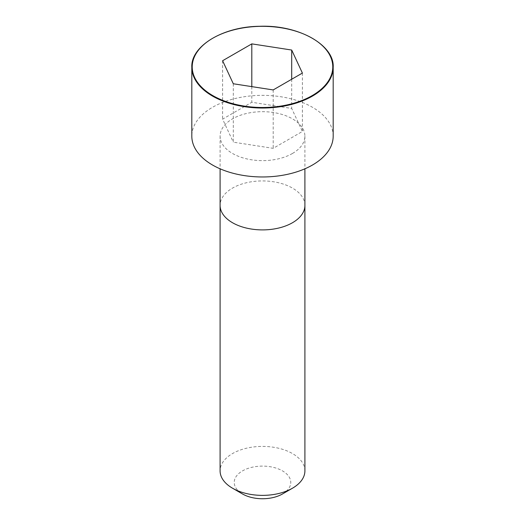 <?xml version="1.0" encoding="UTF-8"?>
<svg xmlns="http://www.w3.org/2000/svg" width="525" height="525" viewBox="0 0 525 525"><rect width="100%" height="100%" fill="white"/><g stroke="black" fill="none" stroke-linecap="round" stroke-linejoin="round"><path stroke-width="0.39" stroke-dasharray="2.62 1.97" d="M292.478 153.464A42.394 24.478 0 0 0 304.894 136.152A42.394 24.478 0 0 0 262.5 111.681A42.394 24.478 0 0 0 220.106 136.152A42.394 24.478 0 0 0 246.271 158.773A42.394 24.478 0 0 0 292.478 153.464M333.185 136.159A70.685 40.806 0 0 0 262.5 95.347A70.685 40.806 0 0 0 191.815 136.159M304.907 470.886A42.407 24.485 0 0 0 262.5 446.401A42.407 24.485 0 0 0 220.093 470.886M282.489 493.966A28.271 16.321 0 0 0 282.489 470.886A28.271 16.321 0 0 0 242.511 470.886A28.271 16.321 0 0 0 242.511 493.966M233.297 83.764L233.297 142.17L273.19 148.339L302.393 131.48L291.703 108.445L251.81 102.277L222.607 119.136L233.297 142.17M273.19 89.932L273.19 148.339M302.393 73.073L302.393 131.48M291.703 79.249L291.703 108.445M251.81 86.625L251.81 102.277M222.607 60.729L222.607 119.136M304.907 205.406A42.407 24.485 0 0 0 262.5 180.928A42.407 24.485 0 0 0 220.093 205.406M333.185 67.226A70.685 40.806 0 0 0 262.5 26.414A70.685 40.806 0 0 0 191.815 67.226M220.106 136.152L220.1 168.807M304.894 136.152L304.9 168.807"/><path stroke-width="0.79" d="M191.815 67.226L191.815 136.159A70.685 40.806 0 0 0 235.449 173.86A70.685 40.806 0 0 0 312.48 165.014A70.685 40.806 0 0 0 333.185 136.159L333.185 67.226C334.537 45.216 298.738 24.603 259.376 26.289C222.226 26.677 190.687 46.508 191.815 67.226A70.685 40.806 0 0 0 235.449 104.928A70.685 40.806 0 0 0 312.48 96.082A70.685 40.806 0 0 0 333.185 67.226M292.491 488.197L292.491 488.197A42.407 24.485 0 0 0 304.907 470.886L304.907 205.413A42.407 24.485 0 0 0 304.907 205.406A42.407 24.485 0 0 1 292.491 222.725A42.407 24.485 0 0 1 246.271 228.034A42.407 24.485 0 0 1 220.093 205.413A42.407 24.485 0 0 0 220.093 205.413L220.093 470.886A42.407 24.485 0 0 0 232.509 488.197A42.407 24.485 0 0 0 292.491 488.197L282.489 493.966L292.491 488.197M232.509 488.197L242.511 493.966A28.271 16.321 0 0 0 282.489 493.966M233.297 83.764L273.19 89.932L302.393 73.073L291.703 50.046L251.81 43.87L222.607 60.729L233.297 83.764M291.703 50.046L291.703 79.249M251.81 43.87L251.81 86.625M312.204 95.596A70.291 40.583 0 0 0 280.691 27.707A70.291 40.583 0 0 0 194.604 77.405A70.291 40.583 0 0 0 312.204 95.596M220.1 168.807L220.093 205.406M304.9 168.807L304.907 205.406"/></g></svg>
